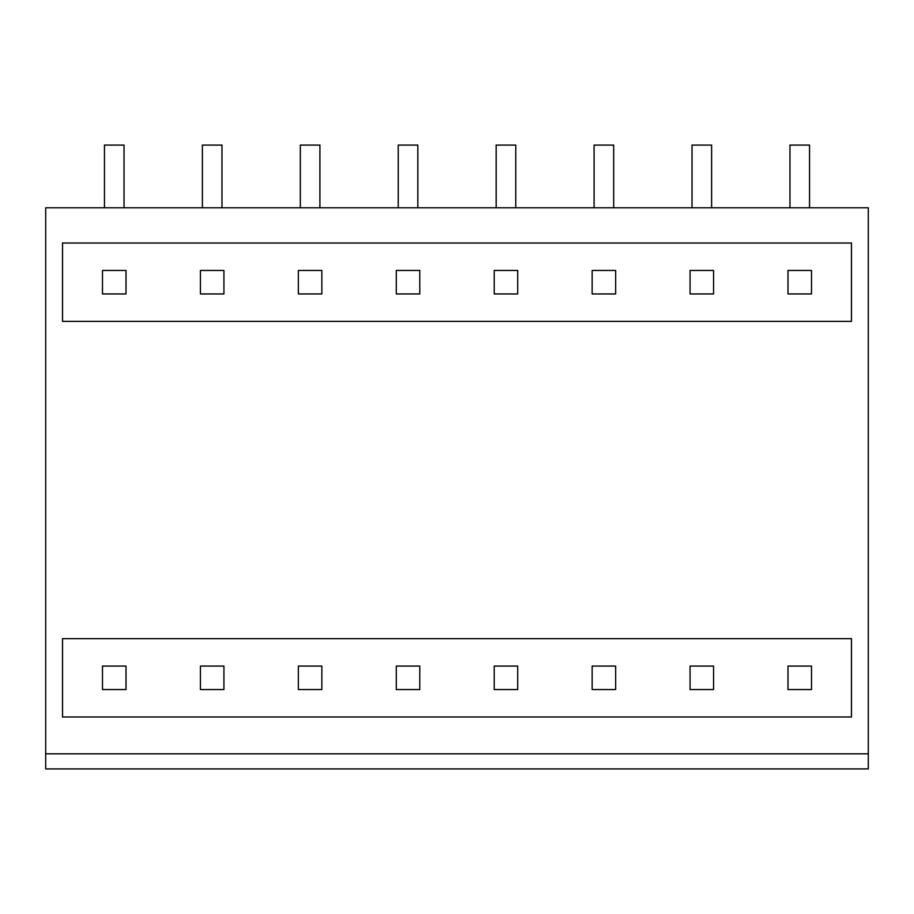 <?xml version="1.0" encoding="UTF-8"?>
<svg xmlns="http://www.w3.org/2000/svg" width="914" height="914" viewBox="0 0 914 914"><rect width="100%" height="100%" fill="white"/><g stroke="black" fill="none" stroke-linecap="round" stroke-linejoin="round"><path stroke-width="1.37" d="M851.46 716.999L62.54 716.999L62.54 638.658L851.46 638.658L851.46 716.999M851.46 321.374L62.54 321.374L62.54 243.021L851.46 243.021L851.46 321.374M45.7 753.822L45.7 207.775L868.3 207.775L868.3 753.822L45.7 753.822L45.7 768.903L868.3 768.903L868.3 753.822M126.006 666.077L126.006 689.579L102.494 689.579L102.494 666.077L126.006 666.077M126.006 270.441L126.006 293.954L102.494 293.954L102.494 270.441L126.006 270.441M419.789 270.441L396.288 270.441L396.288 293.954L419.789 293.954L419.789 270.441M494.211 293.954L494.211 270.441L517.712 270.441L517.712 293.954L494.211 293.954M200.429 293.954L200.429 270.441L223.93 270.441L223.93 293.954L200.429 293.954M321.854 270.441L298.352 270.441L298.352 293.954L321.854 293.954L321.854 270.441M713.571 270.441L713.571 293.954L690.07 293.954L690.07 270.441L713.571 270.441M592.146 293.954L615.648 293.954L615.648 270.441L592.146 270.441L592.146 293.954M787.994 293.954L787.994 270.441L811.506 270.441L811.506 293.954L787.994 293.954M419.789 666.077L396.288 666.077L396.288 689.579L419.789 689.579L419.789 666.077M494.211 689.579L494.211 666.077L517.712 666.077L517.712 689.579L494.211 689.579L517.712 689.579M200.429 689.579L200.429 666.077L223.93 666.077L223.93 689.579L200.429 689.579L223.93 689.579M321.854 666.077L298.352 666.077L298.352 689.579L321.854 689.579L321.854 666.077M713.571 666.077L713.571 689.579L690.07 689.579L690.07 666.077L713.571 666.077M592.146 689.579L615.648 689.579L615.648 666.077L592.146 666.077L592.146 689.579L615.648 689.579M787.994 689.579L787.994 666.077L811.506 666.077L811.506 689.579L787.994 689.579L811.506 689.579M298.352 689.579L321.854 689.579M396.288 689.579L419.789 689.579M690.07 689.579L713.571 689.579M124.041 207.775L124.041 145.097L104.459 145.097L104.459 207.775M221.976 207.775L221.976 145.097L202.382 145.097L202.382 207.775M319.9 207.775L319.9 145.097L300.318 145.097L300.318 207.775M417.824 207.775L417.824 145.097L398.241 145.097L398.241 207.775M515.759 207.775L515.759 145.097L496.176 145.097L496.176 207.775M613.682 207.775L613.682 145.097L594.1 145.097L594.1 207.775M711.618 207.775L711.618 145.097L692.024 145.097L692.024 207.775M809.541 207.775L809.541 145.097L789.959 145.097L789.959 207.775"/></g></svg>
